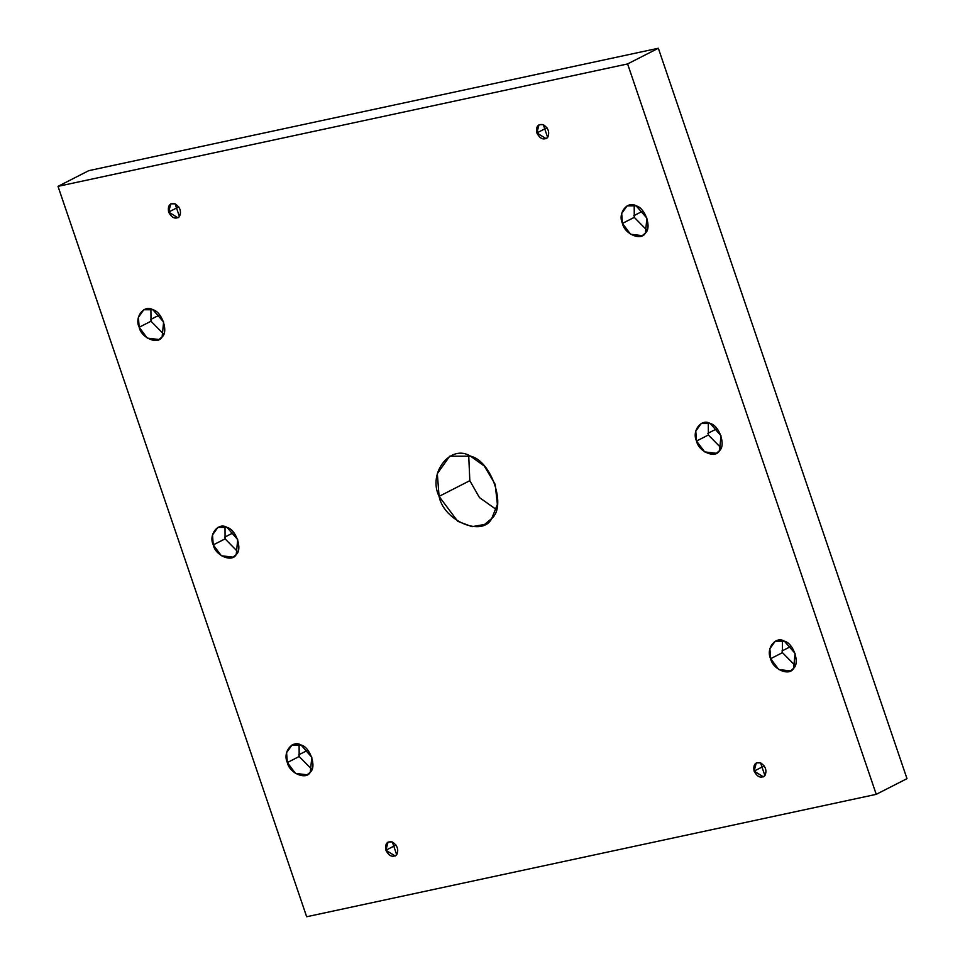 <?xml version="1.0" encoding="UTF-8"?>
<svg xmlns="http://www.w3.org/2000/svg" width="965" height="965" viewBox="0 0 965 965"><rect width="100%" height="100%" fill="white"/><g stroke="black" fill="none" stroke-linecap="round" stroke-linejoin="round"><path stroke-width="1.45" d="M178.766 206.896L168.634 212.059L177.97 217.825L179.442 216.594L175.099 203.82L170.817 203.82L168.634 212.059L178.766 206.896M159.647 314.904L150.504 319.572L159.647 314.904M150.998 321.224L163.7 334.143L150.998 321.224L150.914 309.077L150.998 321.224L139.165 327.256L147.271 338.112L158.984 339.511L162.132 336.894L163.616 322.008L152.88 309.741L143.797 309.753L138.405 317.352L139.165 327.256L150.998 321.224M233.735 532.547L224.592 537.216L233.735 532.547M225.086 538.868L237.788 551.787L225.086 538.868L225.002 526.733L225.086 538.868L213.265 544.899L221.371 555.756L233.072 557.155L236.22 554.537L237.716 539.652L226.98 527.385L217.897 527.397L212.493 534.996L213.265 544.899L225.086 538.868M307.823 750.191L298.68 754.859L307.823 750.191M299.174 756.512L311.888 769.431L299.174 756.512L299.102 744.377L299.174 756.512L287.353 762.543L295.459 773.399L307.172 774.799L310.308 772.181L311.804 757.296L301.068 745.028L291.985 745.04L286.593 752.64L287.353 762.543L299.174 756.512M396.024 845.063L385.891 850.237L395.216 856.003L396.699 854.773L392.345 841.987L388.075 841.999L385.891 850.237L396.024 845.063M764.244 765.933L754.111 771.095L763.436 776.861L764.907 775.631L760.565 762.857L756.295 762.869L754.111 771.095L764.244 765.933M791.107 646.321L781.964 650.989L791.107 646.321M782.458 652.654L795.172 665.573L782.458 652.654L782.374 640.507L782.458 652.654L770.637 658.685L778.743 669.529L790.456 670.928L793.592 668.323L795.088 653.426L784.352 641.158L775.269 641.182L769.877 648.77L770.637 658.685L782.458 652.654M717.019 428.677L707.876 433.345L717.019 428.677M708.37 435.01L721.072 447.929L708.37 435.01L708.286 422.863L708.37 435.01L696.537 441.041L704.655 451.885L716.356 453.285L719.504 450.679L721 435.782L710.264 423.514L701.181 423.526L695.777 431.126L696.537 441.041L708.37 435.01M642.919 211.033L633.788 215.702L642.919 211.033M634.27 217.366L646.984 230.285L634.27 217.366L634.198 205.219L634.27 217.366L622.449 223.398L630.555 234.242L642.268 235.641L645.416 233.035L646.9 218.138L636.164 205.871L627.081 205.883L621.689 213.482L622.449 223.398L634.27 217.366M546.986 127.754L536.854 132.929L546.178 138.683L547.662 137.452L543.307 124.678L539.037 124.69L536.854 132.929L546.986 127.754M469.822 480.679L468.713 455.48L469.822 480.679L439.075 496.372L457.675 521.257L472.006 526.673L484.539 524.478L491.752 518.482L497.385 504.406L495.178 484.321L484.334 466.071L470.546 456.18L449.714 456.216L437.326 473.634L439.075 496.372L469.822 480.679L479.448 497.566L496.287 509.52L479.448 497.566L469.822 480.679M658.335 48.25L627.6 63.931L876.244 794.34L906.991 778.646L658.335 48.25L88.756 170.66L58.009 186.354L88.756 170.66L658.335 48.25L906.991 778.646L876.244 794.34L627.6 63.931L658.335 48.25M306.665 916.75L58.009 186.354L627.6 63.931L58.009 186.354L306.665 916.75L876.244 794.34L306.665 916.75M439.075 496.372C427.543 473.091 450.667 443.562 470.546 456.18C491.257 460.594 506.83 506.372 491.752 518.482C482.584 537.336 443.888 521.1 439.075 496.372M536.854 132.929C535.78 126.487 537.939 123.749 543.307 124.678C548.434 128.152 549.881 132.41 547.662 137.452C543.609 140.42 540.014 138.9 536.854 132.929M622.449 223.398C617.419 213.241 627.503 200.37 636.164 205.871C645.187 207.801 651.99 227.752 645.416 233.035C641.411 241.25 624.548 234.169 622.449 223.398M696.537 441.041C691.507 430.897 701.591 418.014 710.264 423.514C719.287 425.444 726.078 445.396 719.504 450.679C715.511 458.894 698.636 451.813 696.537 441.041M770.637 658.685C765.607 648.54 775.679 635.658 784.352 641.158C793.375 643.088 800.166 663.039 793.592 668.323C789.599 676.537 772.724 669.457 770.637 658.685M754.111 771.095C753.038 764.666 755.185 761.928 760.565 762.857C765.679 766.331 767.139 770.589 764.907 775.631C760.866 778.598 757.26 777.078 754.111 771.095M385.891 850.237C384.818 843.808 386.977 841.058 392.345 841.987C397.471 845.461 398.919 849.719 396.699 854.773C392.646 857.728 389.052 856.22 385.891 850.237M287.353 762.543C282.323 752.398 292.395 739.528 301.068 745.028C310.091 746.958 316.882 766.91 310.308 772.181C306.315 780.408 289.44 773.327 287.353 762.543M213.265 544.899C208.235 534.755 218.307 521.884 226.98 527.385C236.003 529.315 242.794 549.266 236.22 554.537C232.227 562.764 215.352 555.683 213.265 544.899M139.165 327.256C134.135 317.111 144.219 304.24 152.88 309.741C161.915 311.671 168.706 331.622 162.132 336.894C158.127 345.12 141.264 338.04 139.165 327.256M168.634 212.059C167.572 205.629 169.719 202.879 175.099 203.82C180.214 207.282 181.661 211.54 179.442 216.594C175.389 219.55 171.794 218.042 168.634 212.059"/></g></svg>
